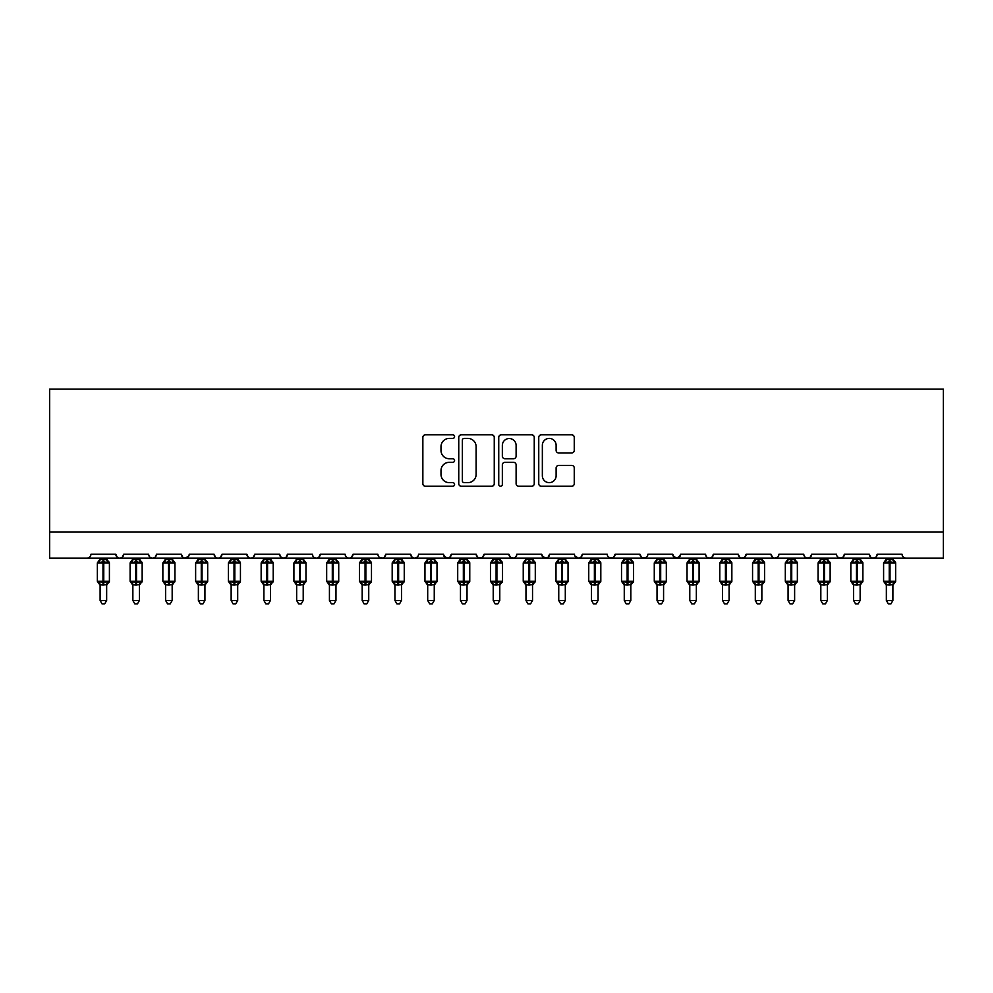 <?xml version="1.0" encoding="UTF-8"?>
<svg xmlns="http://www.w3.org/2000/svg" width="993" height="993" viewBox="0 0 993 993"><rect width="100%" height="100%" fill="white"/><g stroke="black" fill="none" stroke-linecap="round" stroke-linejoin="round"><path stroke-width="1.49" d="M454.571 436.61A1.8 1.8 0 0 0 452.771 434.81L425.438 434.81A2.569 2.569 0 0 0 422.857 437.379L422.857 483.678A2.569 2.569 0 0 0 425.438 486.26L452.771 486.26A1.8 1.8 0 0 0 454.571 484.447A1.8 1.8 0 0 0 452.771 482.648L449.233 482.648A8.229 8.229 0 0 1 441.004 474.418L441.004 470.558A8.229 8.229 0 0 1 449.233 462.328L452.771 462.328A1.8 1.8 0 0 0 454.571 460.529A1.8 1.8 0 0 0 452.771 458.729L449.233 458.729A8.229 8.229 0 0 1 441.004 450.499L441.004 446.639A8.229 8.229 0 0 1 449.233 438.409L452.771 438.409A1.8 1.8 0 0 0 454.571 436.61M571.683 452.945A2.569 2.569 0 0 0 574.252 450.363L574.252 437.379A2.569 2.569 0 0 0 571.683 434.81L541.322 434.81A2.569 2.569 0 0 0 538.752 437.379L538.752 483.678A2.569 2.569 0 0 0 541.322 486.26L571.683 486.26A2.569 2.569 0 0 0 574.252 483.678L574.252 467.988A2.569 2.569 0 0 0 571.683 465.419L558.687 465.419A2.569 2.569 0 0 0 556.117 467.988L556.117 475.771A6.877 6.877 0 0 1 549.241 482.648A6.877 6.877 0 0 1 542.352 475.771L542.352 445.286A6.877 6.877 0 0 1 549.241 438.409A6.877 6.877 0 0 1 556.117 445.286L556.117 450.363A2.569 2.569 0 0 0 558.687 452.945L571.683 452.945M49.65 531.95L943.35 531.95L943.35 389.107L49.65 389.107L49.65 558.153L86.999 558.153C89.085 558.227 90.388 556.924 90.934 554.218L115.821 554.218L117.261 557.259M494.253 437.379A2.569 2.569 0 0 0 491.672 434.81L461.323 434.81A2.569 2.569 0 0 0 458.754 437.379L458.754 483.678A2.569 2.569 0 0 0 461.323 486.26L491.672 486.26A2.569 2.569 0 0 0 494.253 483.678L494.253 437.379M501.328 434.81L531.677 434.81A2.569 2.569 0 0 1 534.246 437.379L534.246 483.678A2.569 2.569 0 0 1 531.677 486.26L518.694 486.26A2.569 2.569 0 0 1 516.112 483.678L516.112 464.898A2.569 2.569 0 0 0 513.542 462.328L504.928 462.328A2.569 2.569 0 0 0 502.346 464.898L502.346 484.447A1.8 1.8 0 0 1 500.546 486.26A1.8 1.8 0 0 1 498.747 484.447L498.747 437.379A2.569 2.569 0 0 1 501.328 434.81M86.999 558.153C89.085 558.227 90.388 556.924 90.934 554.218A3.935 3.935 0 0 1 86.999 558.153L119.756 558.153C117.67 558.227 116.367 556.924 115.821 554.218A3.935 3.935 0 0 0 119.756 558.153A3.935 3.935 0 0 0 123.691 554.218L148.59 554.218A3.935 3.935 0 0 0 152.512 558.153A3.935 3.935 0 0 0 156.447 554.218L181.347 554.218A3.935 3.935 0 0 0 185.281 558.153A3.935 3.935 0 0 0 189.204 554.218L214.103 554.218A3.935 3.935 0 0 0 218.038 558.153A3.935 3.935 0 0 0 221.973 554.218L246.872 554.218A3.935 3.935 0 0 0 250.795 558.153A3.935 3.935 0 0 0 254.729 554.218L279.629 554.218A3.935 3.935 0 0 0 283.564 558.153A3.935 3.935 0 0 0 287.486 554.218L312.385 554.218A3.935 3.935 0 0 0 316.32 558.153A3.935 3.935 0 0 0 320.255 554.218L345.142 554.218A3.935 3.935 0 0 0 349.077 558.153A3.935 3.935 0 0 0 353.011 554.218L377.911 554.218A3.935 3.935 0 0 0 381.833 558.153A3.935 3.935 0 0 0 385.768 554.218L410.668 554.218A3.935 3.935 0 0 0 414.602 558.153A3.935 3.935 0 0 0 418.525 554.218L443.424 554.218A3.935 3.935 0 0 0 447.359 558.153A3.935 3.935 0 0 0 451.294 554.218L476.193 554.218A3.935 3.935 0 0 0 480.115 558.153A3.935 3.935 0 0 0 484.05 554.218L508.95 554.218A3.935 3.935 0 0 0 512.885 558.153A3.935 3.935 0 0 0 516.807 554.218L541.706 554.218A3.935 3.935 0 0 0 545.641 558.153A3.935 3.935 0 0 0 549.576 554.218L574.475 554.218A3.935 3.935 0 0 0 578.398 558.153A3.935 3.935 0 0 0 582.332 554.218L607.232 554.218A3.935 3.935 0 0 0 611.167 558.153A3.935 3.935 0 0 0 615.089 554.218L639.989 554.218A3.935 3.935 0 0 0 643.923 558.153A3.935 3.935 0 0 0 647.858 554.218L672.745 554.218A3.935 3.935 0 0 0 676.68 558.153A3.935 3.935 0 0 0 680.615 554.218L705.514 554.218A3.935 3.935 0 0 0 709.436 558.153A3.935 3.935 0 0 0 713.371 554.218L738.271 554.218A3.935 3.935 0 0 0 742.205 558.153A3.935 3.935 0 0 0 746.128 554.218L771.027 554.218A3.935 3.935 0 0 0 774.962 558.153A3.935 3.935 0 0 0 778.897 554.218L803.796 554.218A3.935 3.935 0 0 0 807.719 558.153A3.935 3.935 0 0 0 811.653 554.218L836.553 554.218A3.935 3.935 0 0 0 840.488 558.153A3.935 3.935 0 0 0 844.41 554.218L869.309 554.218A3.935 3.935 0 0 0 873.244 558.153A3.935 3.935 0 0 0 877.179 554.218L902.066 554.218A3.935 3.935 0 0 0 906.001 558.153C903.915 558.227 902.612 556.924 902.066 554.218M877.179 554.218L876.447 556.502M122.251 557.259L123.691 554.218C123.157 556.924 121.841 558.227 119.756 558.153L873.244 558.153C871.159 558.227 869.843 556.924 869.309 554.218L870.749 557.259M844.41 554.218L842.983 557.259L840.488 558.153L837.955 557.234M811.653 554.218L810.214 557.259L807.719 558.153L805.186 557.234M778.897 554.218L778.164 556.502M777.494 557.234L774.962 558.153C772.877 558.227 771.561 556.924 771.027 554.218L772.467 557.259M746.128 554.218L744.7 557.259M744.738 557.234L742.205 558.153C740.12 558.227 738.804 556.924 738.271 554.218L739.711 557.259M713.371 554.218L711.931 557.259M711.969 557.234L709.436 558.153C707.351 558.227 706.048 556.924 705.514 554.218L706.246 556.502M680.615 554.218L679.175 557.259M672.745 554.218L674.185 557.259M639.989 554.218L641.428 557.259L643.923 558.153L646.455 557.234M615.089 554.218L613.649 557.259L611.167 558.153L608.635 557.234M574.897 556.006L578.398 558.153C580.483 558.227 581.799 556.924 582.332 554.218L580.893 557.259M549.576 554.218L548.136 557.259M541.706 554.218L543.146 557.259M508.95 554.218L510.39 557.259M484.05 554.218L482.61 557.259M476.193 554.218L477.621 557.259M451.294 554.218L449.854 557.259M443.424 554.218L444.864 557.259M417.134 557.234L414.602 558.153C412.517 558.227 411.201 556.924 410.668 554.218L412.107 557.259M379.314 557.234L381.833 558.153C383.919 558.227 385.234 556.924 385.768 554.218L384.328 557.259M345.142 554.218C345.688 556.924 346.991 558.227 349.077 558.153C351.162 558.227 352.478 556.924 353.011 554.218L351.572 557.259M312.385 554.218C312.919 556.924 314.235 558.227 316.32 558.153C318.405 558.227 319.709 556.924 320.255 554.218L318.815 557.259M281.031 557.234L283.564 558.153C285.649 558.227 286.952 556.924 287.486 554.218L286.058 557.259M279.629 554.218L281.069 557.259M248.3 557.259L246.872 554.218C247.406 556.924 248.709 558.227 250.795 558.153C252.88 558.227 254.196 556.924 254.729 554.218L253.289 557.259M215.543 557.259L214.103 554.218C214.637 556.924 215.953 558.227 218.038 558.153C220.123 558.227 221.439 556.924 221.973 554.218L220.533 557.259M188.782 556.006L185.281 558.153C183.196 558.227 181.88 556.924 181.347 554.218L182.786 557.259M943.35 531.95L943.35 558.153L873.244 558.153L875.776 557.234M148.59 554.218C149.124 556.924 150.427 558.227 152.512 558.153C154.598 558.227 155.913 556.924 156.447 554.218M443.859 556.006L447.359 558.153L449.891 557.234M477.583 557.234L480.115 558.153L482.648 557.234M510.352 557.234L512.885 558.153C514.97 558.227 516.273 556.924 516.807 554.218M542.141 556.006L545.641 558.153L548.173 557.234M673.18 556.006L676.68 558.153L680.193 556.006M464.153 438.409A1.8 1.8 0 0 0 462.353 440.209L462.353 480.848A1.8 1.8 0 0 0 464.153 482.648L467.877 482.648A8.229 8.229 0 0 0 476.119 474.418L476.119 446.639A8.229 8.229 0 0 0 467.877 438.409L464.153 438.409M516.112 445.41A6.877 6.877 0 0 0 509.235 438.534A6.877 6.877 0 0 0 502.346 445.41L502.346 456.159A2.569 2.569 0 0 0 504.928 458.729L513.542 458.729A2.569 2.569 0 0 0 516.112 456.159L516.112 445.41M100.107 600.48L106.648 600.48L104.687 603.893L102.068 603.893L100.107 600.48L100.107 584.79A2.88 2.743 180 0 0 98.592 582.382L99.151 581.538L102.987 582.457L102.987 581.277L103.768 581.277L103.768 561.765L107.604 562.683L108.547 561.703A1.316 1.316 0 0 1 109.404 562.932L97.351 562.932L97.351 581.277L102.987 581.277L102.987 561.765L99.151 562.683L98.592 561.839A2.88 2.743 -0 0 0 100.107 559.419L106.661 559.556L106.648 558.153M106.648 600.48L106.661 584.666L102.987 585.051L102.987 582.457L103.768 582.457L103.768 581.277L109.404 581.277A1.316 1.316 0 0 1 108.547 582.519L106.648 585.225M106.648 584.803L106.648 584.79A2.88 2.743 180 0 1 108.163 582.382L107.604 581.538L103.768 582.457L103.768 585.051M102.987 585.051L100.107 584.79M100.107 558.153L100.107 559.431M100.094 559.556L99.151 562.683L100.094 559.556M107.604 562.683L106.661 559.556M106.661 584.666L107.604 581.538M100.094 584.666L99.151 581.538M132.863 600.48L139.417 600.48L137.444 603.893L134.825 603.893L132.863 600.48L132.863 584.79A2.88 2.743 180 0 0 131.349 582.382L131.908 581.538L135.743 582.457L135.743 581.277L136.525 581.277L136.525 561.765L140.361 562.683L141.304 561.703A1.316 1.316 0 0 1 142.16 562.932L130.108 562.932L130.108 581.277L135.743 581.277L135.743 561.765L131.908 562.683L131.349 561.839A2.88 2.743 -0 0 0 132.863 559.419L139.417 559.556L139.417 558.153M139.417 600.48L139.417 584.666L135.743 585.051L135.743 582.457L136.525 582.457L136.525 581.277L142.16 581.277A1.316 1.316 0 0 1 141.304 582.519L139.417 585.225M139.417 584.803L139.417 584.79A2.88 2.743 180 0 1 140.932 582.382L140.361 581.538L136.525 582.457L136.525 585.051M135.743 585.051L132.863 584.79M132.863 558.153L132.863 559.431M132.863 559.556L131.908 562.683L132.863 559.556M140.361 562.683L139.417 559.556M139.417 584.666L140.361 581.538M132.863 584.666L131.908 581.538M165.62 600.48L172.174 600.48L170.2 603.893L167.594 603.893L165.62 600.48L165.62 584.79A2.88 2.743 180 0 0 164.106 582.382L164.677 581.538L168.5 582.457L168.5 581.277L169.294 581.277L169.294 561.765L173.13 562.683L174.06 561.703A1.316 1.316 0 0 1 174.929 562.932L162.864 562.932L162.864 581.277L168.5 581.277L168.5 561.765L164.677 562.683L164.106 561.839A2.88 2.743 -0 0 0 165.62 559.419L172.174 559.556L172.174 558.153M172.174 600.48L172.174 584.666L168.5 585.051L168.5 582.457L169.294 582.457L169.294 581.277L174.929 581.277A1.316 1.316 0 0 1 174.06 582.519L172.174 585.225M172.174 584.803L172.174 584.79A2.88 2.743 180 0 1 173.688 582.382L173.13 581.538L169.294 582.457L169.294 585.051M168.5 585.051L165.62 584.79M165.62 558.153L165.62 559.431M165.62 559.556L164.677 562.683L165.62 559.556M173.13 562.683L172.174 559.556M172.174 584.666L173.13 581.538M165.62 584.666L164.677 581.538M198.377 600.48L204.93 600.48L202.969 603.893L200.35 603.893L198.377 600.48L198.377 584.79A2.88 2.743 180 0 0 196.862 582.382L197.433 581.538L201.269 582.457L201.269 581.277L202.051 581.277L202.051 561.765L205.886 562.683L206.829 561.703A1.316 1.316 0 0 1 207.686 562.932L195.633 562.932L195.633 581.277L201.269 581.277L201.269 561.765L197.433 562.683L196.862 561.839A2.88 2.743 -0 0 0 198.377 559.419L204.93 559.556L204.93 558.153M204.93 600.48L204.93 584.666L201.269 585.051L201.269 582.457L202.051 582.457L202.051 581.277L207.686 581.277A1.316 1.316 0 0 1 206.829 582.519L204.93 585.225M204.93 584.803L204.93 584.79A2.88 2.743 180 0 1 206.445 582.382L205.886 581.538L202.051 582.457L202.051 585.051M201.269 585.051L198.377 584.79M198.377 558.153L198.377 559.431M198.377 559.556L197.433 562.683L198.377 559.556M205.886 562.683L204.93 559.556M204.93 584.666L205.886 581.538M198.377 584.666L197.433 581.538M231.146 600.48L237.699 600.48L235.726 603.893L233.107 603.893L231.146 600.48L231.146 584.79A2.88 2.743 180 0 0 229.631 582.382L230.19 581.538L234.025 582.457L234.025 581.277L234.807 581.277L234.807 561.765L238.643 562.683L239.586 561.703A1.316 1.316 0 0 1 240.443 562.932L228.39 562.932L228.39 581.277L234.025 581.277L234.025 561.765L230.19 562.683L229.631 561.839A2.88 2.743 -0 0 0 231.146 559.419L237.699 559.556L237.699 558.153M237.699 600.48L237.699 584.666L234.025 585.051L234.025 582.457L234.807 582.457L234.807 581.277L240.443 581.277A1.316 1.316 0 0 1 239.586 582.519L237.699 585.225M237.699 584.803L237.699 584.79A2.88 2.743 180 0 1 239.214 582.382L238.643 581.538L234.807 582.457L234.807 585.051M234.025 585.051L231.146 584.79M231.146 558.153L231.146 559.431M231.146 559.556L230.19 562.683L231.146 559.556M238.643 562.683L237.699 559.556M237.699 584.666L238.643 581.538M231.146 584.666L230.19 581.538M263.902 600.48L270.456 600.48L268.482 603.893L265.863 603.893L263.902 600.48L263.902 584.79A2.88 2.743 180 0 0 262.388 582.382L262.946 581.538L266.782 582.457L266.782 581.277L267.576 581.277L267.576 561.765L271.399 562.683L272.343 561.703A1.316 1.316 0 0 1 273.212 562.932L261.147 562.932L261.147 581.277L266.782 581.277L266.782 561.765L262.946 562.683L262.388 561.839A2.88 2.743 -0 0 0 263.902 559.419L270.456 559.556L270.456 558.153M270.456 600.48L270.456 584.666L266.782 585.051L266.782 582.457L267.576 582.457L267.576 581.277L273.212 581.277A1.316 1.316 0 0 1 272.343 582.519L270.456 585.225M270.456 584.803L270.456 584.79A2.88 2.743 180 0 1 271.97 582.382L271.399 581.538L267.576 582.457L267.576 585.051M266.782 585.051L263.902 584.79M263.902 558.153L263.902 559.431M263.902 559.556L262.946 562.683L263.902 559.556M271.399 562.683L270.456 559.556M270.456 584.666L271.399 581.538M263.902 584.666L262.946 581.538M296.659 600.48L303.213 600.48L301.251 603.893L298.632 603.893L296.659 600.48L296.659 584.79A2.88 2.743 180 0 0 295.144 582.382L295.715 581.538L299.551 582.457L299.551 581.277L300.333 581.277L300.333 561.765L304.168 562.683L305.112 561.703A1.316 1.316 0 0 1 305.968 562.932L293.916 562.932L293.916 581.277L299.551 581.277L299.551 561.765L295.715 562.683L295.144 561.839A2.88 2.743 -0 0 0 296.659 559.419L303.213 559.556L303.213 558.153M303.213 600.48L303.213 584.666L299.551 585.051L299.551 582.457L300.333 582.457L300.333 581.277L305.968 581.277A1.316 1.316 0 0 1 305.112 582.519L303.213 585.225M303.213 584.803L303.213 584.79A2.88 2.743 180 0 1 304.727 582.382L304.168 581.538L300.333 582.457L300.333 585.051M299.551 585.051L296.659 584.79M296.659 558.153L296.659 559.431M296.659 559.556L295.715 562.683L296.659 559.556M304.168 562.683L303.213 559.556M303.213 584.666L304.168 581.538M296.659 584.666L295.715 581.538M329.428 600.48L335.969 600.48L334.008 603.893L331.389 603.893L329.428 600.48L329.428 584.79A2.88 2.743 180 0 0 327.913 582.382L328.472 581.538L332.307 582.457L332.307 581.277L333.089 581.277L333.089 561.765L336.925 562.683L337.868 561.703A1.316 1.316 0 0 1 338.725 562.932L326.672 562.932L326.672 581.277L332.307 581.277L332.307 561.765L328.472 562.683L327.913 561.839A2.88 2.743 -0 0 0 329.428 559.419L335.982 559.556L335.969 558.153M335.969 600.48L335.982 584.666L332.307 585.051L332.307 582.457L333.089 582.457L333.089 581.277L338.725 581.277A1.316 1.316 0 0 1 337.868 582.519L335.969 585.225M335.969 584.803L335.969 584.79A2.88 2.743 180 0 1 337.483 582.382L336.925 581.538L333.089 582.457L333.089 585.051M332.307 585.051L329.428 584.79M329.428 558.153L329.428 559.431M329.415 559.556L328.472 562.683L329.415 559.556M336.925 562.683L335.982 559.556M335.982 584.666L336.925 581.538M329.415 584.666L328.472 581.538M362.184 600.48L368.738 600.48L366.765 603.893L364.146 603.893L362.184 600.48L362.184 584.79A2.88 2.743 180 0 0 360.67 582.382L361.229 581.538L365.064 582.457L365.064 581.277L365.846 581.277L365.846 561.765L369.681 562.683L370.625 561.703A1.316 1.316 0 0 1 371.481 562.932L359.429 562.932L359.429 581.277L365.064 581.277L365.064 561.765L361.229 562.683L360.67 561.839A2.88 2.743 -0 0 0 362.184 559.419L368.738 559.556L368.738 558.153M368.738 600.48L368.738 584.666L365.064 585.051L365.064 582.457L365.846 582.457L365.846 581.277L371.481 581.277A1.316 1.316 0 0 1 370.625 582.519L368.738 585.225M368.738 584.803L368.738 584.79A2.88 2.743 180 0 1 370.252 582.382L369.681 581.538L365.846 582.457L365.846 585.051M365.064 585.051L362.184 584.79M362.184 558.153L362.184 559.431M362.184 559.556L361.229 562.683L362.184 559.556M369.681 562.683L368.738 559.556M368.738 584.666L369.681 581.538M362.184 584.666L361.229 581.538M394.941 600.48L401.495 600.48L399.534 603.893L396.915 603.893L394.941 600.48L394.941 584.79A2.88 2.743 180 0 0 393.427 582.382L393.998 581.538L397.821 582.457L397.821 581.277L398.615 581.277L398.615 561.765L402.45 562.683L403.381 561.703A1.316 1.316 0 0 1 404.25 562.932L392.185 562.932L392.185 581.277L397.821 581.277L397.821 561.765L393.998 562.683L393.427 561.839A2.88 2.743 -0 0 0 394.941 559.419L401.495 559.556L401.495 558.153M401.495 600.48L401.495 584.666L397.821 585.051L397.821 582.457L398.615 582.457L398.615 581.277L404.25 581.277A1.316 1.316 0 0 1 403.381 582.519L401.495 585.225M401.495 584.803L401.495 584.79A2.88 2.743 180 0 1 403.009 582.382L402.45 581.538L398.615 582.457L398.615 585.051M397.821 585.051L394.941 584.79M394.941 558.153L394.941 559.431M394.941 559.556L393.998 562.683L394.941 559.556M402.45 562.683L401.495 559.556M401.495 584.666L402.45 581.538M394.941 584.666L393.998 581.538M427.698 600.48L434.251 600.48L432.29 603.893L429.671 603.893L427.698 600.48L427.698 584.79A2.88 2.743 180 0 0 426.196 582.382L426.754 581.538L430.59 582.457L430.59 581.277L431.372 581.277L431.372 561.765L435.207 562.683L436.15 561.703A1.316 1.316 0 0 1 437.007 562.932L424.954 562.932L424.954 581.277L430.59 581.277L430.59 561.765L426.754 562.683L426.196 561.839A2.88 2.743 -0 0 0 427.698 559.419L434.264 559.556L434.251 558.153M434.251 600.48L434.264 584.666L430.59 585.051L430.59 582.457L431.372 582.457L431.372 581.277L437.007 581.277A1.316 1.316 0 0 1 436.15 582.519L434.251 585.225M434.251 584.803L434.251 584.79A2.88 2.743 180 0 1 435.766 582.382L435.207 581.538L431.372 582.457L431.372 585.051M430.59 585.051L427.698 584.79M427.698 558.153L427.698 559.431M427.698 559.556L426.754 562.683L427.698 559.556M435.207 562.683L434.264 559.556M434.264 584.666L435.207 581.538M427.698 584.666L426.754 581.538M460.467 600.48L467.02 600.48L465.047 603.893L462.428 603.893L460.467 600.48L460.467 584.79A2.88 2.743 180 0 0 458.952 582.382L459.511 581.538L463.346 582.457L463.346 581.277L464.128 581.277L464.128 561.765L467.964 562.683L468.907 561.703A1.316 1.316 0 0 1 469.763 562.932L457.711 562.932L457.711 581.277L463.346 581.277L463.346 561.765L459.511 562.683L458.952 561.839A2.88 2.743 -0 0 0 460.467 559.419L467.02 559.556L467.02 558.153M467.02 600.48L467.02 584.666L463.346 585.051L463.346 582.457L464.128 582.457L464.128 581.277L469.763 581.277A1.316 1.316 0 0 1 468.907 582.519L467.02 585.225M467.02 584.803L467.02 584.79A2.88 2.743 180 0 1 468.535 582.382L467.964 581.538L464.128 582.457L464.128 585.051M463.346 585.051L460.467 584.79M460.467 558.153L460.467 559.431M460.467 559.556L459.511 562.683L460.467 559.556M467.964 562.683L467.02 559.556M467.02 584.666L467.964 581.538M460.467 584.666L459.511 581.538M493.223 600.48L499.777 600.48L497.803 603.893L495.197 603.893L493.223 600.48L493.223 584.79A2.88 2.743 180 0 0 491.709 582.382L492.267 581.538L496.103 582.457L496.103 581.277L496.897 581.277L496.897 561.765L500.733 562.683L501.664 561.703A1.316 1.316 0 0 1 502.532 562.932L490.468 562.932L490.468 581.277L496.103 581.277L496.103 561.765L492.267 562.683L491.709 561.839A2.88 2.743 -0 0 0 493.223 559.419L499.777 559.556L499.777 558.153M499.777 600.48L499.777 584.666L496.103 585.051L496.103 582.457L496.897 582.457L496.897 581.277L502.532 581.277A1.316 1.316 0 0 1 501.664 582.519L499.777 585.225M499.777 584.803L499.777 584.79A2.88 2.743 180 0 1 501.291 582.382L500.733 581.538L496.897 582.457L496.897 585.051M496.103 585.051L493.223 584.79M493.223 558.153L493.223 559.431M493.223 559.556L492.267 562.683L493.223 559.556M500.733 562.683L499.777 559.556M499.777 584.666L500.733 581.538M493.223 584.666L492.267 581.538M525.98 600.48L532.533 600.48L530.572 603.893L527.953 603.893L525.98 600.48L525.98 584.79A2.88 2.743 180 0 0 524.465 582.382L525.036 581.538L528.872 582.457L528.872 581.277L529.654 581.277L529.654 561.765L533.489 562.683L534.433 561.703A1.316 1.316 0 0 1 535.289 562.932L523.237 562.932L523.237 581.277L528.872 581.277L528.872 561.765L525.036 562.683L524.465 561.839A2.88 2.743 -0 0 0 525.98 559.419L532.533 559.556L532.533 558.153M532.533 600.48L532.533 584.666L528.872 585.051L528.872 582.457L529.654 582.457L529.654 581.277L535.289 581.277A1.316 1.316 0 0 1 534.433 582.519L532.533 585.225M532.533 584.803L532.533 584.79A2.88 2.743 180 0 1 534.048 582.382L533.489 581.538L529.654 582.457L529.654 585.051M528.872 585.051L525.98 584.79M525.98 558.153L525.98 559.431M525.98 559.556L525.036 562.683L525.98 559.556M533.489 562.683L532.533 559.556M532.533 584.666L533.489 581.538M525.98 584.666L525.036 581.538M558.749 600.48L565.302 600.48L563.329 603.893L560.71 603.893L558.749 600.48L558.749 584.79A2.88 2.743 180 0 0 557.234 582.382L557.793 581.538L561.628 582.457L561.628 581.277L562.41 581.277L562.41 561.765L566.246 562.683L567.189 561.703A1.316 1.316 0 0 1 568.046 562.932L555.993 562.932L555.993 581.277L561.628 581.277L561.628 561.765L557.793 562.683L557.234 561.839A2.88 2.743 -0 0 0 558.749 559.419L565.302 559.556L565.302 558.153M565.302 600.48L565.302 584.666L561.628 585.051L561.628 582.457L562.41 582.457L562.41 581.277L568.046 581.277A1.316 1.316 0 0 1 567.189 582.519L565.302 585.225M565.302 584.803L565.302 584.79A2.88 2.743 180 0 1 566.804 582.382L566.246 581.538L562.41 582.457L562.41 585.051M561.628 585.051L558.749 584.79M558.749 558.153L558.749 559.431M558.736 559.556L557.793 562.683L558.736 559.556M566.246 562.683L565.302 559.556M565.302 584.666L566.246 581.538M558.736 584.666L557.793 581.538M591.505 600.48L598.059 600.48L596.085 603.893L593.466 603.893L591.505 600.48L591.505 584.79A2.88 2.743 180 0 0 589.991 582.382L590.55 581.538L594.385 582.457L594.385 581.277L595.179 581.277L595.179 561.765L599.002 562.683L599.946 561.703A1.316 1.316 0 0 1 600.815 562.932L588.75 562.932L588.75 581.277L594.385 581.277L594.385 561.765L590.55 562.683L589.991 561.839A2.88 2.743 -0 0 0 591.505 559.419L598.059 559.556L598.059 558.153M598.059 600.48L598.059 584.666L594.385 585.051L594.385 582.457L595.179 582.457L595.179 581.277L600.815 581.277A1.316 1.316 0 0 1 599.946 582.519L598.059 585.225M598.059 584.803L598.059 584.79A2.88 2.743 180 0 1 599.573 582.382L599.002 581.538L595.179 582.457L595.179 585.051M594.385 585.051L591.505 584.79M591.505 558.153L591.505 559.431M591.505 559.556L590.55 562.683L591.505 559.556M599.002 562.683L598.059 559.556M598.059 584.666L599.002 581.538M591.505 584.666L590.55 581.538M624.262 600.48L630.816 600.48L628.854 603.893L626.235 603.893L624.262 600.48L624.262 584.79A2.88 2.743 180 0 0 622.748 582.382L623.319 581.538L627.154 582.457L627.154 581.277L627.936 581.277L627.936 561.765L631.771 562.683L632.715 561.703A1.316 1.316 0 0 1 633.571 562.932L621.519 562.932L621.519 581.277L627.154 581.277L627.154 561.765L623.319 562.683L622.748 561.839A2.88 2.743 -0 0 0 624.262 559.419L630.816 559.556L630.816 558.153M630.816 600.48L630.816 584.666L627.154 585.051L627.154 582.457L627.936 582.457L627.936 581.277L633.571 581.277A1.316 1.316 0 0 1 632.715 582.519L630.816 585.225M630.816 584.803L630.816 584.79A2.88 2.743 180 0 1 632.33 582.382L631.771 581.538L627.936 582.457L627.936 585.051M627.154 585.051L624.262 584.79M624.262 558.153L624.262 559.431M624.262 559.556L623.319 562.683L624.262 559.556M631.771 562.683L630.816 559.556M630.816 584.666L631.771 581.538M624.262 584.666L623.319 581.538M657.031 600.48L663.572 600.48L661.611 603.893L658.992 603.893L657.031 600.48L657.031 584.79A2.88 2.743 180 0 0 655.517 582.382L656.075 581.538L659.911 582.457L659.911 581.277L660.693 581.277L660.693 561.765L664.528 562.683L665.471 561.703A1.316 1.316 0 0 1 666.328 562.932L654.275 562.932L654.275 581.277L659.911 581.277L659.911 561.765L656.075 562.683L655.517 561.839A2.88 2.743 -0 0 0 657.031 559.419L663.585 559.556L663.572 558.153M663.572 600.48L663.585 584.666L659.911 585.051L659.911 582.457L660.693 582.457L660.693 581.277L666.328 581.277A1.316 1.316 0 0 1 665.471 582.519L663.572 585.225M663.572 584.803L663.572 584.79A2.88 2.743 180 0 1 665.087 582.382L664.528 581.538L660.693 582.457L660.693 585.051M659.911 585.051L657.031 584.79M657.031 558.153L657.031 559.431M657.018 559.556L656.075 562.683L657.018 559.556M664.528 562.683L663.585 559.556M663.585 584.666L664.528 581.538M657.018 584.666L656.075 581.538M689.787 600.48L696.341 600.48L694.368 603.893L691.749 603.893L689.787 600.48L689.787 584.79A2.88 2.743 180 0 0 688.273 582.382L688.832 581.538L692.667 582.457L692.667 581.277L693.449 581.277L693.449 561.765L697.285 562.683L698.228 561.703A1.316 1.316 0 0 1 699.084 562.932L687.032 562.932L687.032 581.277L692.667 581.277L692.667 561.765L688.832 562.683L688.273 561.839A2.88 2.743 -0 0 0 689.787 559.419L696.341 559.556L696.341 558.153M696.341 600.48L696.341 584.666L692.667 585.051L692.667 582.457L693.449 582.457L693.449 581.277L699.084 581.277A1.316 1.316 0 0 1 698.228 582.519L696.341 585.225M696.341 584.803L696.341 584.79A2.88 2.743 180 0 1 697.856 582.382L697.285 581.538L693.449 582.457L693.449 585.051M692.667 585.051L689.787 584.79M689.787 558.153L689.787 559.431M689.787 559.556L688.832 562.683L689.787 559.556M697.285 562.683L696.341 559.556M696.341 584.666L697.285 581.538M689.787 584.666L688.832 581.538M722.544 600.48L729.098 600.48L727.137 603.893L724.518 603.893L722.544 600.48L722.544 584.79A2.88 2.743 180 0 0 721.03 582.382L721.601 581.538L725.424 582.457L725.424 581.277L726.218 581.277L726.218 561.765L730.054 562.683L730.985 561.703A1.316 1.316 0 0 1 731.853 562.932L719.788 562.932L719.788 581.277L725.424 581.277L725.424 561.765L721.601 562.683L721.03 561.839A2.88 2.743 -0 0 0 722.544 559.419L729.098 559.556L729.098 558.153M729.098 600.48L729.098 584.666L725.424 585.051L725.424 582.457L726.218 582.457L726.218 581.277L731.853 581.277A1.316 1.316 0 0 1 730.985 582.519L729.098 585.225M729.098 584.803L729.098 584.79A2.88 2.743 180 0 1 730.612 582.382L730.054 581.538L726.218 582.457L726.218 585.051M725.424 585.051L722.544 584.79M722.544 558.153L722.544 559.431M722.544 559.556L721.601 562.683L722.544 559.556M730.054 562.683L729.098 559.556M729.098 584.666L730.054 581.538M722.544 584.666L721.601 581.538M755.301 600.48L761.854 600.48L759.893 603.893L757.274 603.893L755.301 600.48L755.301 584.79A2.88 2.743 180 0 0 753.786 582.382L754.357 581.538L758.193 582.457L758.193 581.277L758.975 581.277L758.975 561.765L762.81 562.683L763.754 561.703A1.316 1.316 0 0 1 764.61 562.932L752.557 562.932L752.557 581.277L758.193 581.277L758.193 561.765L754.357 562.683L753.786 561.839A2.88 2.743 -0 0 0 755.301 559.419L761.854 559.556L761.854 558.153M761.854 600.48L761.854 584.666L758.193 585.051L758.193 582.457L758.975 582.457L758.975 581.277L764.61 581.277A1.316 1.316 0 0 1 763.754 582.519L761.854 585.225M761.854 584.803L761.854 584.79A2.88 2.743 180 0 1 763.369 582.382L762.81 581.538L758.975 582.457L758.975 585.051M758.193 585.051L755.301 584.79M755.301 558.153L755.301 559.431M755.301 559.556L754.357 562.683L755.301 559.556M762.81 562.683L761.854 559.556M761.854 584.666L762.81 581.538M755.301 584.666L754.357 581.538M788.07 600.48L794.623 600.48L792.65 603.893L790.031 603.893L788.07 600.48L788.07 584.79A2.88 2.743 180 0 0 786.555 582.382L787.114 581.538L790.949 582.457L790.949 581.277L791.731 581.277L791.731 561.765L795.567 562.683L796.51 561.703A1.316 1.316 0 0 1 797.367 562.932L785.314 562.932L785.314 581.277L790.949 581.277L790.949 561.765L787.114 562.683L786.555 561.839A2.88 2.743 -0 0 0 788.07 559.419L794.623 559.556L794.623 558.153M794.623 600.48L794.623 584.666L790.949 585.051L790.949 582.457L791.731 582.457L791.731 581.277L797.367 581.277A1.316 1.316 0 0 1 796.51 582.519L794.623 585.225M794.623 584.803L794.623 584.79A2.88 2.743 180 0 1 796.138 582.382L795.567 581.538L791.731 582.457L791.731 585.051M790.949 585.051L788.07 584.79M788.07 558.153L788.07 559.431M788.07 559.556L787.114 562.683L788.07 559.556M795.567 562.683L794.623 559.556M794.623 584.666L795.567 581.538M788.07 584.666L787.114 581.538M820.826 600.48L827.38 600.48L825.406 603.893L822.8 603.893L820.826 600.48L820.826 584.79A2.88 2.743 180 0 0 819.312 582.382L819.87 581.538L823.706 582.457L823.706 581.277L824.5 581.277L824.5 561.765L828.323 562.683L829.267 561.703A1.316 1.316 0 0 1 830.136 562.932L818.071 562.932L818.071 581.277L823.706 581.277L823.706 561.765L819.87 562.683L819.312 561.839A2.88 2.743 -0 0 0 820.826 559.419L827.38 559.556L827.38 558.153M827.38 600.48L827.38 584.666L823.706 585.051L823.706 582.457L824.5 582.457L824.5 581.277L830.136 581.277A1.316 1.316 0 0 1 829.267 582.519L827.38 585.225M827.38 584.803L827.38 584.79A2.88 2.743 180 0 1 828.894 582.382L828.323 581.538L824.5 582.457L824.5 585.051M823.706 585.051L820.826 584.79M820.826 558.153L820.826 559.431M820.826 559.556L819.87 562.683L820.826 559.556M828.323 562.683L827.38 559.556M827.38 584.666L828.323 581.538M820.826 584.666L819.87 581.538M853.583 600.48L860.137 600.48L858.175 603.893L855.556 603.893L853.583 600.48L853.583 584.79A2.88 2.743 180 0 0 852.068 582.382L852.639 581.538L856.475 582.457L856.475 581.277L857.257 581.277L857.257 561.765L861.092 562.683L862.036 561.703A1.316 1.316 0 0 1 862.892 562.932L850.84 562.932L850.84 581.277L856.475 581.277L856.475 561.765L852.639 562.683L852.068 561.839A2.88 2.743 -0 0 0 853.583 559.419L860.137 559.556L860.137 558.153M860.137 600.48L860.137 584.666L856.475 585.051L856.475 582.457L857.257 582.457L857.257 581.277L862.892 581.277A1.316 1.316 0 0 1 862.036 582.519L860.137 585.225M860.137 584.803L860.137 584.79A2.88 2.743 180 0 1 861.651 582.382L861.092 581.538L857.257 582.457L857.257 585.051M856.475 585.051L853.583 584.79M853.583 558.153L853.583 559.431M853.583 559.556L852.639 562.683L853.583 559.556M861.092 562.683L860.137 559.556M860.137 584.666L861.092 581.538M853.583 584.666L852.639 581.538M886.352 600.48L892.893 600.48L890.932 603.893L888.313 603.893L886.352 600.48L886.352 584.79A2.88 2.743 180 0 0 884.837 582.382L885.396 581.538L889.231 582.457L889.231 581.277L890.013 581.277L890.013 561.765L893.849 562.683L894.792 561.703A1.316 1.316 0 0 1 895.649 562.932L883.596 562.932L883.596 581.277L889.231 581.277L889.231 561.765L885.396 562.683L884.837 561.839A2.88 2.743 -0 0 0 886.352 559.419L892.906 559.556L892.893 558.153M892.893 600.48L892.906 584.666L889.231 585.051L889.231 582.457L890.013 582.457L890.013 581.277L895.649 581.277A1.316 1.316 0 0 1 894.792 582.519L892.893 585.225M892.893 584.803L892.893 584.79A2.88 2.743 180 0 1 894.408 582.382L893.849 581.538L890.013 582.457L890.013 585.051M889.231 585.051L886.352 584.79M886.352 558.153L886.352 559.431M886.339 559.556L885.396 562.683L886.339 559.556M893.849 562.683L892.906 559.556M892.906 584.666L893.849 581.538M886.339 584.666L885.396 581.538M103.768 559.171L103.768 561.765L102.987 561.765L102.987 559.171M108.163 561.839A2.88 2.743 -0 0 1 106.648 559.419M136.525 559.171L136.525 561.765L135.743 561.765L135.743 559.171M140.932 561.839A2.88 2.743 -0 0 1 139.417 559.419M169.294 559.171L169.294 561.765L168.5 561.765L168.5 559.171M173.688 561.839A2.88 2.743 -0 0 1 172.174 559.419M202.051 559.171L202.051 561.765L201.269 561.765L201.269 559.171M206.445 561.839A2.88 2.743 -0 0 1 204.93 559.419M234.807 559.171L234.807 561.765L234.025 561.765L234.025 559.171M239.214 561.839A2.88 2.743 -0 0 1 237.699 559.419M267.576 559.171L267.576 561.765L266.782 561.765L266.782 559.171M271.97 561.839A2.88 2.743 -0 0 1 270.456 559.419M300.333 559.171L300.333 561.765L299.551 561.765L299.551 559.171M304.727 561.839A2.88 2.743 -0 0 1 303.213 559.419M333.089 559.171L333.089 561.765L332.307 561.765L332.307 559.171M337.483 561.839A2.88 2.743 -0 0 1 335.969 559.419M365.846 559.171L365.846 561.765L365.064 561.765L365.064 559.171M370.252 561.839A2.88 2.743 -0 0 1 368.738 559.419M398.615 559.171L398.615 561.765L397.821 561.765L397.821 559.171M403.009 561.839A2.88 2.743 -0 0 1 401.495 559.419M431.372 559.171L431.372 561.765L430.59 561.765L430.59 559.171M435.766 561.839A2.88 2.743 -0 0 1 434.251 559.419M464.128 559.171L464.128 561.765L463.346 561.765L463.346 559.171M468.535 561.839A2.88 2.743 -0 0 1 467.02 559.419M496.897 559.171L496.897 561.765L496.103 561.765L496.103 559.171M501.291 561.839A2.88 2.743 -0 0 1 499.777 559.419M529.654 559.171L529.654 561.765L528.872 561.765L528.872 559.171M534.048 561.839A2.88 2.743 -0 0 1 532.533 559.419M562.41 559.171L562.41 561.765L561.628 561.765L561.628 559.171M566.804 561.839A2.88 2.743 -0 0 1 565.302 559.419M595.179 559.171L595.179 561.765L594.385 561.765L594.385 559.171M599.573 561.839A2.88 2.743 -0 0 1 598.059 559.419M627.936 559.171L627.936 561.765L627.154 561.765L627.154 559.171M632.33 561.839A2.88 2.743 -0 0 1 630.816 559.419M660.693 559.171L660.693 561.765L659.911 561.765L659.911 559.171M665.087 561.839A2.88 2.743 -0 0 1 663.572 559.419M693.449 559.171L693.449 561.765L692.667 561.765L692.667 559.171M697.856 561.839A2.88 2.743 -0 0 1 696.341 559.419M726.218 559.171L726.218 561.765L725.424 561.765L725.424 559.171M730.612 561.839A2.88 2.743 -0 0 1 729.098 559.419M758.975 559.171L758.975 561.765L758.193 561.765L758.193 559.171M763.369 561.839A2.88 2.743 -0 0 1 761.854 559.419M791.731 559.171L791.731 561.765L790.949 561.765L790.949 559.171M796.138 561.839A2.88 2.743 -0 0 1 794.623 559.419M824.5 559.171L824.5 561.765L823.706 561.765L823.706 559.171M828.894 561.839A2.88 2.743 -0 0 1 827.38 559.419M857.257 559.171L857.257 561.765L856.475 561.765L856.475 559.171M861.651 561.839A2.88 2.743 -0 0 1 860.137 559.419M890.013 559.171L890.013 561.765L889.231 561.765L889.231 559.171M894.408 561.839A2.88 2.743 -0 0 1 892.893 559.419M109.404 581.277L109.404 562.932M100.107 585.225L97.351 581.277M100.107 558.997L97.351 562.932M108.547 561.703L106.648 558.997M142.16 581.277L142.16 562.932M132.863 585.225L130.108 581.277M132.863 558.997L130.108 562.932M141.304 561.703L139.417 558.997M174.929 581.277L174.929 562.932M165.62 585.225L162.864 581.277M165.62 558.997L162.864 562.932M174.06 561.703L172.174 558.997M207.686 581.277L207.686 562.932M198.377 585.225L195.633 581.277M198.377 558.997L195.633 562.932M206.829 561.703L204.93 558.997M240.443 581.277L240.443 562.932M231.146 585.225L228.39 581.277M231.146 558.997L228.39 562.932M239.586 561.703L237.699 558.997M273.212 581.277L273.212 562.932M263.902 585.225L261.147 581.277M263.902 558.997L261.147 562.932M272.343 561.703L270.456 558.997M305.968 581.277L305.968 562.932M296.659 585.225L293.916 581.277M296.659 558.997L293.916 562.932M305.112 561.703L303.213 558.997M338.725 581.277L338.725 562.932M329.428 585.225L326.672 581.277M329.428 558.997L326.672 562.932M337.868 561.703L335.969 558.997M371.481 581.277L371.481 562.932M362.184 585.225L359.429 581.277M362.184 558.997L359.429 562.932M370.625 561.703L368.738 558.997M404.25 581.277L404.25 562.932M394.941 585.225L392.185 581.277M394.941 558.997L392.185 562.932M403.381 561.703L401.495 558.997M437.007 581.277L437.007 562.932M427.698 585.225L424.954 581.277M427.698 558.997L424.954 562.932M436.15 561.703L434.251 558.997M469.763 581.277L469.763 562.932M460.467 585.225L457.711 581.277M460.467 558.997L457.711 562.932M468.907 561.703L467.02 558.997M502.532 581.277L502.532 562.932M493.223 585.225L490.468 581.277M493.223 558.997L490.468 562.932M501.664 561.703L499.777 558.997M535.289 581.277L535.289 562.932M525.98 585.225L523.237 581.277M525.98 558.997L523.237 562.932M534.433 561.703L532.533 558.997M568.046 581.277L568.046 562.932M558.749 585.225L555.993 581.277M558.749 558.997L555.993 562.932M567.189 561.703L565.302 558.997M600.815 581.277L600.815 562.932M591.505 585.225L588.75 581.277M591.505 558.997L588.75 562.932M599.946 561.703L598.059 558.997M633.571 581.277L633.571 562.932M624.262 585.225L621.519 581.277M624.262 558.997L621.519 562.932M632.715 561.703L630.816 558.997M666.328 581.277L666.328 562.932M657.031 585.225L654.275 581.277M657.031 558.997L654.275 562.932M665.471 561.703L663.572 558.997M699.084 581.277L699.084 562.932M689.787 585.225L687.032 581.277M689.787 558.997L687.032 562.932M698.228 561.703L696.341 558.997M731.853 581.277L731.853 562.932M722.544 585.225L719.788 581.277M722.544 558.997L719.788 562.932M730.985 561.703L729.098 558.997M764.61 581.277L764.61 562.932M755.301 585.225L752.557 581.277M755.301 558.997L752.557 562.932M763.754 561.703L761.854 558.997M797.367 581.277L797.367 562.932M788.07 585.225L785.314 581.277M788.07 558.997L785.314 562.932M796.51 561.703L794.623 558.997M830.136 581.277L830.136 562.932M820.826 585.225L818.071 581.277M820.826 558.997L818.071 562.932M829.267 561.703L827.38 558.997M862.892 581.277L862.892 562.932M853.583 585.225L850.84 581.277M853.583 558.997L850.84 562.932M862.036 561.703L860.137 558.997M895.649 581.277L895.649 562.932M886.352 585.225L883.596 581.277M886.352 558.997L883.596 562.932M894.792 561.703L892.893 558.997"/></g></svg>
